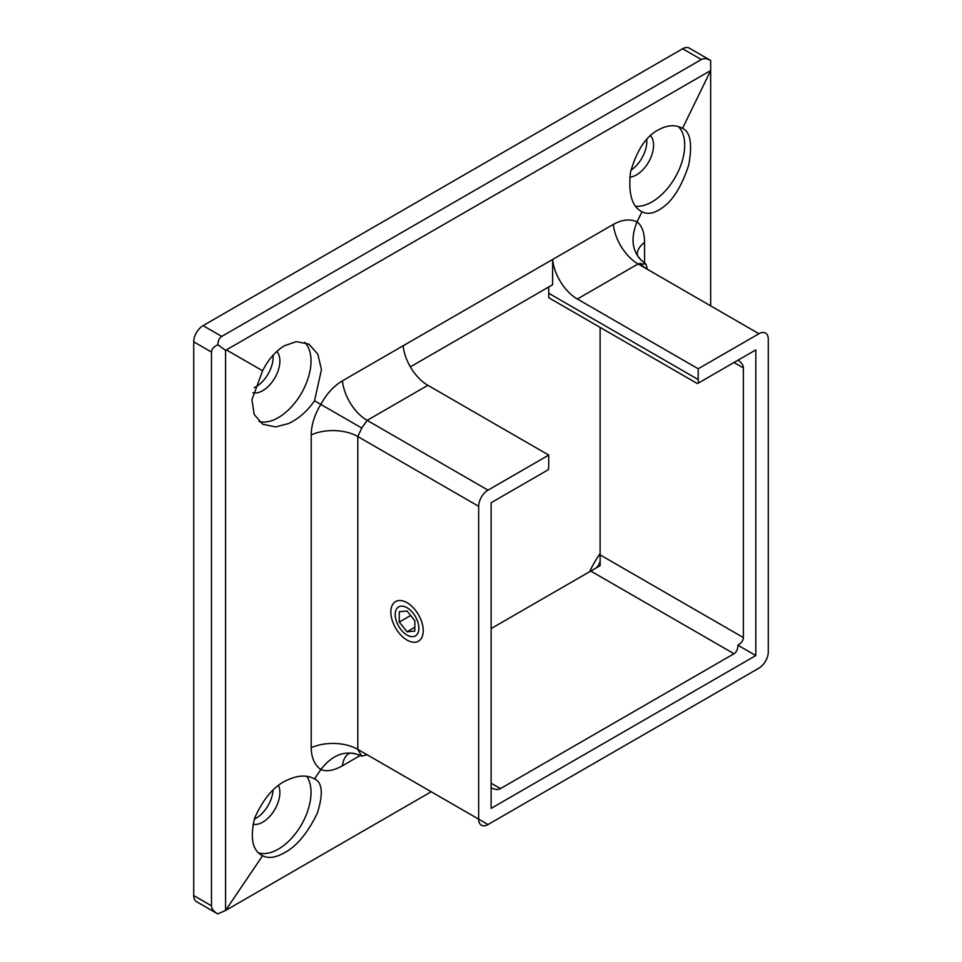 <?xml version="1.0" encoding="UTF-8"?>
<svg xmlns="http://www.w3.org/2000/svg" width="962" height="962" viewBox="0 0 962 962"><rect width="100%" height="100%" fill="white"/><g stroke="black" fill="none" stroke-linecap="round" stroke-linejoin="round"><path stroke-width="1.44" d="M407.046 640.091A22.896 13.227 60 0 1 390.849 612.048A22.896 13.227 60 0 1 407.046 602.693L407.046 602.693A22.896 13.227 60 0 1 423.232 630.735A22.896 13.227 60 0 1 407.046 640.091M630.916 170.262A24.218 13.985 120 0 0 646.741 139.442M629.713 177.2A24.218 13.985 120 0 0 636.447 174.904A24.218 13.985 120 0 0 651.635 155.495A24.218 13.985 120 0 0 650.48 135.69M635.834 206.277A46.236 26.695 120 0 0 652.02 201.876A46.236 26.695 120 0 0 681.18 164.334A46.236 26.695 120 0 0 678.366 126.563M641.979 211.724L641.979 211.724C631.986 206.89 628.174 193.699 630.507 172.138C636.796 150.312 646.043 136.255 658.248 129.954C667.231 124.952 675.324 124.423 682.539 128.343C690.415 131.962 692.496 144.144 688.756 164.899C681.733 186.291 672.895 200.589 662.253 207.792C654.388 213.444 647.63 214.754 641.979 211.724L637.06 221.825C641.967 225.721 644.48 232.588 644.576 242.436L644.576 263.167M682.539 128.343L710.665 70.551L225.577 350.348L225.577 910.473L262.602 855.699C252.525 850.805 249.867 838.287 254.653 818.133C263.636 797.883 274.952 785.004 288.564 779.533C298.641 775.156 307.287 774.939 314.526 778.883L320.815 769.564C333.117 753.823 346.777 749.35 361.772 756.144L367.147 754.785L488.011 824.554L758.934 668.145A13.215 7.624 120 0 0 768.277 651.959L768.277 339.117A13.215 7.624 120 0 0 758.934 333.73L638.083 263.949L577.356 299.014L698.208 368.783L758.934 333.73M254.317 819.143A24.218 13.985 120 0 0 256.012 818.265A24.218 13.985 120 0 0 273.088 790.03M252.934 824.254A24.218 13.985 120 0 0 262.758 822.161A24.218 13.985 120 0 0 278.499 785.521M258.97 852.981A46.236 26.695 120 0 0 278.319 849.133A46.236 26.695 120 0 0 306.734 776.286M314.526 778.883C322.51 782.551 323.412 794.059 317.244 813.407C307.503 833.236 296.609 846.344 284.548 852.729C275.601 857.743 268.29 858.741 262.602 855.699L262.602 855.699M273.052 355.194A24.218 13.985 -60 0 1 256.012 386.76A24.218 13.985 -60 0 1 254.317 387.638M276.791 351.443A24.218 13.985 -60 0 1 277.946 371.248A24.218 13.985 -60 0 1 262.758 390.656A24.218 13.985 -60 0 1 252.934 392.749M304.677 342.304A46.236 26.695 -60 0 1 307.491 380.086A46.236 26.695 -60 0 1 278.319 417.628A46.236 26.695 -60 0 1 258.97 421.476M262.602 370.791C268.29 359.427 275.601 351.058 284.548 345.707L296.32 341.63L308.85 344.095L317.797 354.088L321.464 369.685L314.526 400.769C307.287 411.243 298.641 418.831 288.564 423.545L275.637 426.948L262.602 424.194L254.172 414.49L251.936 399.735L262.602 370.791L226.611 350.012M410.353 366.871L552.621 284.728L552.621 259.475L403.15 345.767A35.233 20.346 60 0 0 427.874 385.305L548.737 455.086L548.737 465.873A13.215 7.624 120 0 1 548.196 469.781L491.125 502.729L491.125 808.381L755.819 655.555L755.819 349.903L697.45 383.597L548.737 297.739L548.737 293.266L698.208 379.569L698.208 368.783M427.874 385.305L367.147 420.37L488.011 490.139L548.737 455.086M193.723 341.811L193.723 895.574L211.484 905.831L211.484 352.068L193.723 341.811A13.215 7.624 -60 0 1 203.066 325.637L221.753 336.423L701.322 59.548L682.635 48.749L203.066 325.637M589.61 571.729A70.466 40.681 -60 0 1 600.12 553.523M211.484 905.831C211.58 908.801 213.66 911.483 217.725 913.9L196.464 901.622A13.215 7.624 -60 0 1 193.723 895.574M682.635 48.749A13.215 7.624 -60 0 1 689.249 48.1L710.665 60.462C707.046 58.441 703.931 58.129 701.322 59.548M360.377 755.398L342.424 765.764C333.85 770.61 326.647 771.873 320.815 769.564C314.538 764.886 311.327 757.611 311.207 747.739L311.207 434.908C311.327 424.927 314.538 414.766 320.815 404.401C326.647 393.783 333.85 385.918 342.424 380.832A35.233 20.346 60 0 0 367.147 420.37L361.772 428.054L314.526 400.769M710.665 305.856L710.665 60.462M217.725 913.9L225.577 910.473L431.204 791.762M311.207 747.739A35.233 20.346 0 0 1 357.804 749.386L478.667 819.167L478.667 506.325L357.804 436.544L357.804 749.386L361.772 756.144C349.783 750.949 349.254 754.16 348.292 753.655M488.011 490.139A13.215 7.624 120 0 0 478.667 506.325M478.667 819.167A13.215 7.624 120 0 0 488.011 824.554M698.208 379.569A13.215 7.624 120 0 0 698.737 382.864L701.322 381.373M221.753 336.423C219.264 337.951 217.977 340.74 217.881 344.817L225.577 350.348M217.881 344.817C213.72 346.657 211.58 349.074 211.484 352.068M361.772 428.054L357.804 436.544A35.233 20.346 0 0 0 311.207 434.908M647.426 269.348L645.911 264.009L638.083 263.949A35.233 20.346 60 0 1 613.347 224.411C621.957 219.589 629.857 218.723 637.06 221.825C629.581 240.344 632.527 254.413 645.911 264.009L645.911 264.009C635.413 256.229 637.89 254.064 637.024 253.571L637.097 254.966M613.347 224.411L552.621 259.475A35.233 20.346 -120 0 0 577.356 299.014M598.857 564.934L600.12 561.147L600.12 565.656L598.857 564.934L596.199 567.917M600.12 327.405L600.12 554.87L743.361 637.578L743.361 367.881L734.018 362.494L755.819 349.903M491.125 783.2L500.468 788.599L734.018 653.751L590.776 571.055L491.125 628.583M743.361 637.578C743.277 640.536 741.462 643.073 737.89 645.201L755.819 655.555M737.89 645.201C737.83 649.35 736.543 652.2 734.018 653.751M500.468 788.599C497.859 790.006 494.745 789.694 491.125 787.674L491.125 787.674M737.89 360.257L737.89 360.257C741.462 362.385 743.277 364.923 743.361 367.881M548.737 286.977L548.737 293.266M590.776 571.055L600.12 565.656L600.12 554.87M401.118 629.809A16.739 9.668 -120 0 0 407.034 635.052A16.739 9.668 -120 0 0 418.47 631.529A16.739 9.668 -120 0 0 412.963 612.974A16.739 9.668 -120 0 0 395.202 614.562A16.739 9.668 -120 0 0 401.118 629.809M407.046 611.014L399.254 611.712L399.254 622.089L407.046 631.769L414.826 631.072L414.826 620.694L407.046 611.014M414.826 627.272L407.046 631.769M410.654 615.512L399.254 622.089M342.424 380.832L403.15 345.767M644.576 242.436A35.233 20.346 0 0 0 637.145 254.028M640.067 263.131A35.233 20.346 0 0 0 647.342 269.3M342.424 765.764A35.233 20.346 60 0 1 348.749 753.535M407.034 635.052L409.223 636.315"/></g></svg>
